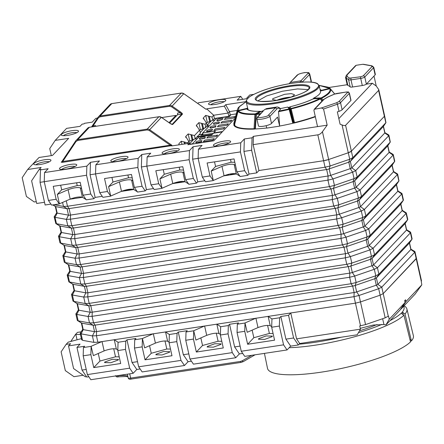 <?xml version="1.0" encoding="UTF-8"?>
<svg xmlns="http://www.w3.org/2000/svg" width="444" height="444" viewBox="0 0 444 444"><rect width="100%" height="100%" fill="white"/><g stroke="black" fill="none" stroke-linecap="round" stroke-linejoin="round"><path stroke-width="0.67" d="M298.357 344.966L293.606 337.984L285.914 339.149L290.665 346.131L298.357 344.966L299.733 343.512L357.215 334.793L360.456 329.165L359.734 325.929L365.551 324.592L385.181 317.849L388.489 316.056L389.21 319.291L385.969 324.919L383.943 324.553L373.249 325.036L360.273 328.344M272.139 336.646L264.663 339.399L258.441 339.222L258.674 338.689L266.128 335.942L272.372 336.114L272.139 336.646M220.846 344.427L213.37 347.175L207.148 347.003L207.381 346.47L214.835 343.723L221.079 343.889L220.846 344.427M169.553 352.209L162.077 354.956L155.855 354.784L156.088 354.251L163.542 351.504L169.786 351.67L169.553 352.209M118.259 359.99L110.784 362.737L104.562 362.565L104.795 362.032L112.249 359.285L118.487 359.451L118.259 359.99M271.695 326.645L270.218 325.707C267.393 325.008 263.32 325.624 258.003 327.561L247.225 332.29L245.016 323.016L244.744 331.313L247.635 344.261L274.57 340.176L271.673 327.228L279.365 326.063L279.642 317.765L271.95 318.931L271.673 327.228M267.582 325.374L269.386 333.461L253.835 337.706L252.142 330.131M273.077 333.511L269.386 333.461M242.713 353.407L239.372 353.912L234.621 346.931L229.554 324.275L228.349 325.546L228.072 333.838L232.268 352.614L235.753 357.736L193.44 364.152L189.954 359.035L232.268 352.614M240.093 346.098L234.621 346.931M220.396 334.421L218.925 333.488C216.1 332.789 212.027 333.405 206.71 335.337L195.932 340.071L193.723 330.797L193.451 339.094L196.342 352.042L223.271 347.957L220.379 335.009L228.072 333.838M216.289 333.155L218.093 341.242L202.542 345.488L200.849 337.912M221.784 341.292L218.093 341.242M191.419 361.188L188.078 361.694L183.322 354.712L178.26 332.051L177.056 333.327L176.779 341.619L180.974 360.395L184.46 365.512L142.147 371.933L138.661 366.811L180.974 360.395M188.8 353.879L183.322 354.712M169.103 342.202L167.632 341.264C164.807 340.565 160.734 341.186 155.417 343.118L144.639 347.852L142.43 338.578L142.158 346.869L145.049 359.818L171.978 355.733L169.086 342.785L176.779 341.619M164.996 340.937L166.8 349.023L151.249 353.269L149.556 345.693M170.49 349.073L166.8 349.023M140.126 368.964L136.785 369.475L132.029 362.493L126.967 339.832L125.763 341.109L125.486 349.4L129.681 368.176L133.167 373.293L90.853 379.714L87.368 374.592L129.681 368.176M137.507 361.66L132.029 362.493M117.81 349.983L116.339 349.045C113.514 348.346 109.44 348.967 104.124 350.899L93.345 355.633L91.137 346.359L90.865 354.651L93.756 367.599L120.685 363.514L117.793 350.566L125.486 349.4M113.703 348.718L115.507 356.798L99.956 361.05L98.263 353.474M119.197 356.854L115.507 356.798M86.486 376.634L85.365 376.806L73.576 368.553L68.515 345.893L70.579 343.712L66.089 344.389L68.215 342.146L81.38 338.639M70.779 341.503L75.447 334.504L77.456 332.384L81.08 331.829M77.051 339.804L75.852 334.443L75.447 334.504M80.458 334.537L75.852 334.443M83.172 375.269L73.965 376.662L65.324 370.612L61.128 351.837L66.089 344.389M86.214 369.441L82.018 370.08L76.956 347.419L80.053 344.144L68.515 345.893M82.018 370.08L86.774 377.056L88.833 376.745M76.956 347.419L84.649 346.253L83.444 347.524L83.172 355.822L90.865 354.651M87.368 374.592L83.172 355.822M91.137 346.359L83.444 347.524M99.956 361.05L93.756 367.599M102.026 341.514L91.248 346.242M125.763 341.109L118.065 342.274L114.241 339.66M118.065 342.274L117.793 350.566M136.785 369.475L133.167 373.293M126.967 339.832L135.942 338.472L134.737 339.743L134.465 348.041L142.158 346.869M138.661 366.811L134.465 348.041M142.43 338.578L134.737 339.743M151.249 353.269L145.049 359.818M153.319 333.733L142.541 338.467M177.056 333.327L169.358 334.493L165.534 331.879M169.358 334.493L169.086 342.785M188.078 361.694L184.46 365.512M178.26 332.051L187.235 330.691L186.03 331.968L185.758 340.259L193.451 339.094M189.954 359.035L185.758 340.259M193.723 330.797L186.03 331.968M202.542 345.488L196.342 352.042M204.612 325.952L193.834 330.686M228.349 325.546L220.651 326.712L216.827 324.098M220.651 326.712L220.379 335.009M239.372 353.912L235.753 357.736M229.554 324.275L238.528 322.91L237.324 324.187L237.052 332.478L244.744 331.313M241.247 351.254L283.566 344.833L287.052 349.955L244.733 356.371L241.247 351.254L237.052 332.478M245.016 323.016L237.324 324.187M253.835 337.706L247.635 344.261M255.905 318.17L245.127 322.905M271.95 318.931L268.121 316.317M283.566 344.833L279.365 326.063M290.665 346.131L287.052 349.955M279.642 317.765L280.847 316.494L285.914 339.149M280.847 316.494L288.539 315.323L293.606 337.984M299.733 343.512L296.564 338.855L290.781 312.959L288.539 315.323M360.456 329.165L296.564 338.855M421.5 280.858L416.439 258.225L383.216 293.617L380.12 295.188L360.484 301.931L355.444 303.152L290.781 312.959M421.506 280.88L421.284 281.391L416.222 258.735L383.216 293.617L380.12 295.188L360.484 301.931L355.444 303.152L97.88 342.219L93.851 342.374L82.528 340.326L81.868 339.327M421.8 284.848L405.938 301.615L400.971 309.063L415.112 294.117L421.8 284.848L421.284 281.391M400.971 309.063L400.688 309.107M385.969 324.919L400.111 309.973L405.078 302.525L404.667 300.693L405.527 299.783L405.938 301.615M405.527 299.783L404.728 300.982M405.078 302.525L389.21 319.291M54.074 204.728L63.459 206.421L67.488 206.266L325.058 167.199L330.097 165.978L349.728 159.241L352.825 157.67L385.958 122.627L384.609 115.823M384.598 115.779L384.604 115.801A6.793 1.471 167.4 0 1 384.387 116.311L351.376 151.193A6.793 1.471 167.4 0 1 348.285 152.764L328.649 159.507A6.793 1.471 167.4 0 1 323.609 160.728L258.941 170.535L323.609 160.728L317.821 134.832L253.152 144.639L253.43 136.347L327.161 125.164L322.438 131.713C320.995 133.577 319.458 134.615 317.821 134.832M236.386 173.959L223.798 175.868M185.093 181.735L172.505 183.644M133.799 189.516L121.212 191.425M82.501 197.297L69.919 199.206M52.758 204.928L55.417 206.521A3.397 0.733 -12.6 0 0 55.739 206.627L67.061 208.674A3.397 0.733 -12.6 0 0 69.075 208.597L326.64 169.53A3.397 0.733 -12.6 0 0 329.159 168.92L348.795 162.177A3.397 0.733 -12.6 0 0 350.344 161.388L383.35 126.507A3.397 0.733 -12.6 0 0 383.411 126.429A3.397 0.733 -12.6 0 0 383.45 126.351M55.317 206.46L56.743 212.854A3.397 0.733 -12.6 0 0 57.182 213.103L68.509 215.146A3.397 0.733 -12.6 0 0 70.524 215.068L328.088 176.002A3.397 0.733 -12.6 0 0 330.608 175.391L350.244 168.648A3.397 0.733 -12.6 0 0 351.792 167.865L384.798 132.978A3.397 0.733 -12.6 0 0 384.904 132.723L383.477 126.329M56.727 212.776L54.157 216.833M54.373 216.322L55.034 217.327L66.356 219.369L70.385 219.214L327.95 180.147L332.989 178.926L352.625 172.189L355.722 170.613L388.728 135.731L388.705 134.943L384.887 132.645M54.151 216.833L55.839 223.587L67.799 225.846L71.834 225.691L329.398 186.624L334.437 185.403L354.073 178.66L357.165 177.089L390.298 142.052L388.944 135.22M55.839 223.593L59.757 225.946A3.397 0.733 -12.6 0 0 60.079 226.052L71.401 228.094A3.397 0.733 -12.6 0 0 73.415 228.016L330.98 188.95A3.397 0.733 -12.6 0 0 333.5 188.339L353.135 181.596A3.397 0.733 -12.6 0 0 354.684 180.813L387.69 145.926A3.397 0.733 -12.6 0 0 387.756 145.848A3.397 0.733 -12.6 0 0 387.79 145.776M59.657 225.885L61.083 232.279A3.397 0.733 -12.6 0 0 61.527 232.523L72.849 234.571A3.397 0.733 -12.6 0 0 74.864 234.493L332.428 195.421A3.397 0.733 -12.6 0 0 334.948 194.811L354.584 188.073A3.397 0.733 -12.6 0 0 356.132 187.285L389.138 152.403A3.397 0.733 -12.6 0 0 389.249 152.148L387.817 145.754M414.99 251.748L416.439 258.225L416.222 258.735L414.774 252.259L381.768 287.146L378.671 288.717L359.035 295.46L353.996 296.675L96.431 335.747L92.402 335.903L81.08 333.855L80.42 332.856M410.933 249.173L414.752 251.465L414.774 252.259L410.844 249.511L377.838 284.393A3.397 0.733 167.4 0 1 376.29 285.181L356.654 291.919A3.397 0.733 167.4 0 1 354.134 292.529L96.57 331.596A3.397 0.733 167.4 0 1 94.555 331.674L83.233 329.631A3.397 0.733 167.4 0 1 82.789 329.387L81.363 322.993M81.646 339.838L80.198 333.361L82.773 329.304M409.523 242.862L410.955 249.256A3.397 0.733 167.4 0 1 410.844 249.511L409.396 243.035L376.39 277.922A3.397 0.733 167.4 0 1 374.841 278.704L355.206 285.448A3.397 0.733 167.4 0 1 352.686 286.058L95.121 325.125A3.397 0.733 167.4 0 1 93.107 325.202L81.785 323.154A3.397 0.733 167.4 0 1 81.463 323.049L77.312 320.413L75.857 313.941L78.433 309.884M409.496 242.885A3.397 0.733 167.4 0 1 409.462 242.957A3.397 0.733 167.4 0 1 409.396 243.035L411.877 239.31L378.871 274.198L375.779 275.768L356.144 282.512L351.104 283.733L93.54 322.799L89.51 322.954L77.545 320.696M412.093 238.805L411.877 239.31L410.434 232.839L377.428 267.721L374.331 269.297L354.695 276.035L349.656 277.256L92.091 316.322L88.062 316.478L76.74 314.435L76.079 313.431M406.593 229.753L410.411 232.046L410.434 232.839L406.504 230.086L373.498 264.974A3.397 0.733 167.4 0 1 371.95 265.756L352.314 272.499A3.397 0.733 167.4 0 1 349.794 273.11L92.23 312.176A3.397 0.733 167.4 0 1 90.215 312.254L78.888 310.212A3.397 0.733 167.4 0 1 78.449 309.962L77.023 303.568M405.183 223.437L406.615 229.831A3.397 0.733 167.4 0 1 406.504 230.086L405.056 223.615L372.05 258.497A3.397 0.733 167.4 0 1 370.501 259.285L350.865 266.023A3.397 0.733 167.4 0 1 348.346 266.633L90.781 305.705A3.397 0.733 167.4 0 1 88.767 305.783L77.445 303.735A3.397 0.733 167.4 0 1 77.123 303.629L72.971 300.993M405.156 223.46A3.397 0.733 167.4 0 1 405.117 223.537A3.397 0.733 167.4 0 1 405.056 223.615L407.536 219.891L374.531 254.773L371.439 256.349L351.803 263.087L346.764 264.308L89.194 303.374L85.165 303.53L73.205 301.276M402.253 210.328L406.304 212.909L407.759 219.38L407.536 219.891L406.094 213.414L373.082 248.301L369.991 249.872L350.355 256.615L345.315 257.836L87.751 296.903L83.722 297.058L72.394 295.01L71.734 294.011M72.966 300.993L71.517 294.522L74.093 290.459M406.304 212.909L406.094 213.414L402.164 210.667L369.153 245.549A3.397 0.733 167.4 0 1 367.61 246.337L347.974 253.08A3.397 0.733 167.4 0 1 345.454 253.691L87.884 292.757A3.397 0.733 167.4 0 1 85.87 292.835L74.548 290.787A3.397 0.733 167.4 0 1 74.109 290.543L72.677 284.149M400.843 204.018L402.27 210.412A3.397 0.733 167.4 0 1 402.164 210.667L400.716 204.19L367.71 239.077A3.397 0.733 167.4 0 1 366.161 239.865L346.525 246.603A3.397 0.733 167.4 0 1 344.006 247.214L86.441 286.28A3.397 0.733 167.4 0 1 84.427 286.358L73.099 284.315A3.397 0.733 167.4 0 1 72.777 284.21L68.859 281.857M400.815 204.04A3.397 0.733 167.4 0 1 400.777 204.112A3.397 0.733 167.4 0 1 400.716 204.19L403.413 199.961M69.747 271.04L67.183 275.097L68.864 281.851L80.825 284.11L84.854 283.955L342.424 244.888L347.458 243.667L367.094 236.924L370.191 235.353L403.196 200.472L401.748 193.995L401.964 193.484L397.913 190.909M67.394 274.586L68.054 275.591L79.376 277.633L83.405 277.478L340.975 238.411L346.015 237.19L365.651 230.453L368.742 228.882L401.748 193.995L397.818 191.242A3.397 0.733 -12.6 0 0 397.929 190.992L396.503 184.599M68.337 264.729L69.769 271.118A3.397 0.733 -12.6 0 0 70.208 271.367L81.53 273.41A3.397 0.733 -12.6 0 0 83.544 273.332L341.114 234.266A3.397 0.733 -12.6 0 0 343.628 233.655L363.264 226.917A3.397 0.733 -12.6 0 0 364.813 226.129L397.818 191.242L396.375 184.771A3.397 0.733 -12.6 0 0 396.437 184.693A3.397 0.733 -12.6 0 0 396.475 184.621M64.286 262.149L68.437 264.785A3.397 0.733 -12.6 0 0 68.759 264.89L80.081 266.938A3.397 0.733 -12.6 0 0 82.096 266.861L339.666 227.794A3.397 0.733 -12.6 0 0 342.185 227.184L361.821 220.44A3.397 0.733 -12.6 0 0 363.37 219.658L396.375 184.771L398.978 180.891L397.63 174.065L393.573 171.489M64.524 262.432L76.485 264.685L80.514 264.535L338.078 225.463L343.118 224.242L362.754 217.505L365.85 215.934L398.856 181.047L397.408 174.575L397.624 174.065M63.054 255.167L63.714 256.171L75.036 258.214L79.065 258.058L336.635 218.992L341.669 217.771L361.305 211.028L364.402 209.457L397.408 174.575L393.478 171.822A3.397 0.733 -12.6 0 0 393.589 171.567L392.157 165.174M65.407 251.62L62.843 255.677M63.997 245.304L65.429 251.698A3.397 0.733 -12.6 0 0 65.867 251.942L77.189 253.99A3.397 0.733 -12.6 0 0 79.204 253.913L336.768 214.846A3.397 0.733 -12.6 0 0 339.288 214.236L358.924 207.492A3.397 0.733 -12.6 0 0 360.473 206.71L393.478 171.822L392.03 165.351A3.397 0.733 -12.6 0 0 392.096 165.273A3.397 0.733 -12.6 0 0 392.135 165.196M61.067 232.195L58.497 236.252L59.94 242.729L64.097 245.366A3.397 0.733 -12.6 0 0 64.419 245.471L75.741 247.513A3.397 0.733 -12.6 0 0 77.755 247.436L335.325 208.369A3.397 0.733 -12.6 0 0 337.845 207.759L357.476 201.021A3.397 0.733 -12.6 0 0 359.024 200.233L392.03 165.351L394.727 161.117M60.179 243.007L72.144 245.266L76.174 245.11L333.738 206.044L338.778 204.823L358.413 198.079L361.51 196.509L394.516 161.627L393.045 154.362M235.758 173.693L230.564 174.481M181.624 181.901L173.92 183.072M133.172 189.249L122.627 190.853M58.713 235.747L59.374 236.746L70.696 238.794L74.725 238.639L332.29 199.572L337.329 198.351L356.965 191.608L360.062 190.038L393.068 155.15L389.138 152.403L387.69 145.926L390.171 142.202L388.728 135.731L384.798 132.978L383.35 126.507L385.83 122.783L378.599 90.415L378.749 89.594L376.24 85.997L374.014 76.046M247.713 98.657L247.946 98.396C249.328 95.71 265.984 87.429 291.408 83.389C316.622 79.581 321.256 84.571 317.427 87.635L317.194 87.895C315.812 90.576 299.156 98.862 273.732 102.903C248.523 106.704 243.884 101.72 247.713 98.657M256.282 97.131C253.18 99.484 256.171 103.385 275.075 100.671C294.15 97.78 307.281 91.497 308.608 89.41L308.858 89.155C311.771 86.685 309.124 82.961 290.232 85.592C264.646 89.843 256.582 96.415 256.532 96.881L256.282 97.131M76.795 132.712A7.132 1.543 -12.6 0 0 69.952 133.117A7.132 1.543 -12.6 0 0 63.492 135.659A7.132 1.543 -12.6 0 0 63.464 135.692M78.2 131.757A8.836 1.909 167.4 0 1 69.908 134.965A8.836 1.909 167.4 0 1 61.55 135.315A8.836 1.909 167.4 0 1 61.527 134.282A8.836 1.909 167.4 0 1 71.739 130.714A8.836 1.909 167.4 0 1 78.36 131.552A8.836 1.909 167.4 0 1 78.2 131.757M319.186 85.642A37.368 8.086 167.4 0 1 318.22 88.178A37.368 8.086 167.4 0 1 317.982 88.445A37.368 8.086 167.4 0 1 278.815 102.853A37.368 8.086 167.4 0 1 246.242 101.942C245.926 101.326 246.292 100.294 247.347 98.857C248.634 96.786 253.907 93.967 263.175 90.41C272.061 87.279 281.563 84.921 291.686 83.328C305.416 81.446 314.025 81.546 317.51 83.639L319.186 85.642L320.49 91.464A37.368 8.086 167.4 0 1 319.28 94.267A37.368 8.086 167.4 0 1 313.569 98.196L313.32 99.051M291.109 97.169A10.19 2.203 167.4 0 0 286.746 97.536A10.19 2.203 167.4 0 0 276.562 100.422L272.499 99.473L272.86 98.635L284.604 94.311L291.264 93.629L294.383 94.583L294.017 95.427L291.114 97.169M237.534 109.213A47.752 10.334 167.4 0 0 237.718 110.983A0.677 0.66 -28.2 0 1 238.228 110.484L238.461 111.261L237.718 110.983L234.132 125.125A54.357 11.766 167.4 0 1 233.905 123.077L237.534 109.213L238.389 107.498L246.198 101.648M230.331 142.185A8.836 1.909 167.4 0 1 222.033 145.399A8.836 1.909 167.4 0 1 213.681 145.743A8.836 1.909 167.4 0 1 213.658 144.716A8.836 1.909 167.4 0 1 223.865 141.142A8.836 1.909 167.4 0 1 230.492 141.986A8.836 1.909 167.4 0 1 230.331 142.185M228.926 143.146A7.132 1.543 -12.6 0 0 222.078 143.551A7.132 1.543 -12.6 0 0 215.623 146.093A7.132 1.543 -12.6 0 0 215.595 146.126M75.042 166.483A7.132 1.543 -12.6 0 0 68.198 166.889A7.132 1.543 -12.6 0 0 61.744 169.43A7.132 1.543 -12.6 0 0 61.71 169.464M76.451 165.529A8.836 1.909 167.4 0 1 68.154 168.742A8.836 1.909 167.4 0 1 59.801 169.086A8.836 1.909 167.4 0 1 59.779 168.06A8.836 1.909 167.4 0 1 69.986 164.485A8.836 1.909 167.4 0 1 76.612 165.329A8.836 1.909 167.4 0 1 76.451 165.529M49.251 161.827A7.132 1.543 -12.6 0 0 42.408 162.232A7.132 1.543 -12.6 0 0 35.947 164.774A7.132 1.543 -12.6 0 0 35.92 164.807M50.655 160.867A8.836 1.909 167.4 0 1 42.358 164.08A8.836 1.909 167.4 0 1 34.005 164.424A8.836 1.909 167.4 0 1 33.983 163.398A8.836 1.909 167.4 0 1 44.189 159.823A8.836 1.909 167.4 0 1 50.816 160.667A8.836 1.909 167.4 0 1 50.655 160.867M224.115 101.798A7.132 1.543 -12.6 0 0 217.271 102.198A7.132 1.543 -12.6 0 0 210.817 104.74A7.132 1.543 -12.6 0 0 210.783 104.773M225.519 100.838A8.836 1.909 167.4 0 1 217.227 104.051A8.836 1.909 167.4 0 1 208.869 104.396A8.836 1.909 167.4 0 1 208.852 103.369A8.836 1.909 167.4 0 1 219.059 99.795A8.836 1.909 167.4 0 1 225.685 100.638A8.836 1.909 167.4 0 1 225.519 100.838M173.465 123.01A7.132 1.543 -12.6 0 0 174.57 122.483M126.34 158.708A7.132 1.543 -12.6 0 0 119.492 159.113A7.132 1.543 -12.6 0 0 113.037 161.655A7.132 1.543 -12.6 0 0 113.004 161.688M127.744 157.748A8.836 1.909 167.4 0 1 119.447 160.961A8.836 1.909 167.4 0 1 111.094 161.305A8.836 1.909 167.4 0 1 111.072 160.278A8.836 1.909 167.4 0 1 121.279 156.704A8.836 1.909 167.4 0 1 127.905 157.548A8.836 1.909 167.4 0 1 127.744 157.748M177.633 150.927A7.132 1.543 -12.6 0 0 170.785 151.332A7.132 1.543 -12.6 0 0 164.33 153.874A7.132 1.543 -12.6 0 0 164.302 153.907M179.037 149.967A8.836 1.909 167.4 0 1 170.74 153.18A8.836 1.909 167.4 0 1 162.387 153.524A8.836 1.909 167.4 0 1 162.365 152.497A8.836 1.909 167.4 0 1 172.572 148.923A8.836 1.909 167.4 0 1 179.198 149.767A8.836 1.909 167.4 0 1 179.037 149.967M230.492 159.446L231.113 162.227L234.804 162.282M240.221 176.396L236.286 173.893C233.461 173.193 229.387 173.815 224.07 175.746L213.292 180.48L211.194 171.09L215.562 166.478L214.53 161.866M215.562 166.478L231.113 162.227M211.194 171.09L221.972 166.361C227.289 164.424 231.363 163.808 234.188 164.508L235.487 165.334M251.643 150.244L256.704 172.899L249.012 174.07L247.808 175.341L244.638 170.685L236.941 171.856L234.049 158.908L207.12 162.992L210.012 175.941L202.32 177.106L198.124 158.33L198.424 149.206L240.742 142.79L244.355 138.966L243.945 151.41L251.643 150.244L252.053 137.801L244.355 138.966M213.292 180.48L210.012 175.941M202.32 177.106L205.489 181.763L213.181 180.591M204.817 180.769L197.719 181.846L192.652 159.191L198.129 158.358M188.928 184.177L184.993 181.674C182.168 180.974 178.094 181.59 172.777 183.527L161.999 188.262L159.901 178.871L164.269 174.253L179.82 170.008L183.511 170.058M159.901 178.871L170.679 174.142C175.996 172.205 180.07 171.589 182.895 172.289L184.193 173.11M179.198 167.227L179.82 170.008M164.269 174.253L163.237 169.647M182.756 166.689L155.827 170.774L158.719 183.722L151.027 184.887L146.831 166.112L147.131 156.987L189.449 150.572L189.15 159.696L193.345 178.466L185.648 179.637L182.756 166.689M193.345 178.466L196.514 183.122L188.817 184.288L185.648 179.637M161.999 188.262L158.719 183.722M151.027 184.887L154.196 189.538L161.888 188.373M153.524 188.55L146.426 189.627L141.358 166.972L146.836 166.139M137.634 191.952L133.7 189.455C130.875 188.756 126.801 189.372 121.484 191.309L110.706 196.037L108.608 186.652L112.976 182.034L128.527 177.789L132.218 177.839M108.608 186.652L119.386 181.918C124.703 179.987 128.777 179.37 131.602 180.07L132.9 180.891M127.905 175.008L128.527 177.789M112.976 182.034L111.944 177.428M131.463 174.464L104.534 178.549L107.426 191.497L99.734 192.668L95.538 173.893L95.837 164.768L138.156 158.353L137.856 167.471L142.052 186.247L134.354 187.412L131.463 174.464M142.052 186.247L145.221 190.903L137.523 192.069L134.354 187.412M110.706 196.037L107.426 191.497M99.734 192.668L102.903 197.319L110.595 196.154M102.231 196.331L95.133 197.408L90.065 174.747L95.543 173.92M36.275 201.659L34.255 201.965L26.396 196.464L22.2 177.689L27.661 169.503L41.126 167.46L39.061 169.641L31.613 180.808L36.68 203.469L44.511 202.281M179.459 117.316L178.749 117.421M255.35 125.83L255.161 125.003M253.802 94.367L249.728 94.983L246.115 98.807L237.14 100.166L240.753 96.348L242.774 99.312M240.753 96.348L198.435 102.764L197.785 103.452M97.508 118.071L95.849 118.326L92.235 122.144L84.538 123.315L84.021 123.859L82.101 124.148L80.037 126.335L66.572 128.377L55.206 140.387L49.745 148.579L51.321 155.628M55.206 140.387L68.67 138.345L52.486 155.45L39.022 157.492L27.661 169.503M39.061 169.641L40.981 169.347L40.465 169.897L40.054 182.334L44.25 181.701M50.938 204.112L45.122 204.995L40.054 182.334M44.544 172.549L86.863 166.128L86.558 175.252L44.245 181.674L44.544 172.549L48.163 168.726L40.465 169.897M86.341 199.733L82.406 197.236C79.576 196.537 75.508 197.153 70.191 199.09L59.413 203.818L57.315 194.433L61.683 189.816L77.234 185.57L80.925 185.62M57.315 194.433L68.087 189.699C73.41 187.768 77.478 187.146 80.308 187.845L81.607 188.672M76.612 182.789L77.234 185.57M61.683 189.816L60.65 185.209M86.558 175.252L90.759 194.028L83.061 195.194L80.17 182.245L53.241 186.33L56.133 199.278L48.44 200.444L51.609 205.1L59.302 203.935L56.133 199.278M90.759 194.028L93.928 198.684L86.23 199.85L83.061 195.194M44.245 181.674L48.44 200.444M90.065 174.747L90.476 162.31L86.863 166.128M95.133 197.408L93.928 198.684M95.837 164.768L99.456 160.95L90.476 162.31M137.856 167.471L95.538 173.893M141.358 166.972L141.769 154.529L138.156 158.353M146.426 189.627L145.221 190.903M147.131 156.987L150.749 153.169L141.769 154.529M189.15 159.696L146.831 166.112M192.652 159.191L193.062 146.748L189.449 150.572M197.719 181.846L196.514 183.122M198.424 149.206L202.042 145.388L193.062 146.748M244.638 170.685L240.443 151.915L198.124 158.33M240.443 151.915L240.742 142.79M347.175 84.726L328.949 87.49M338.839 118.626L372.311 83.25L366.344 84.155M372.311 83.25L376.24 85.997M366.367 84.132L364.774 77.012L373.532 67.754A6.793 1.471 167.4 0 0 373.754 67.244L375.341 74.364A6.793 1.471 167.4 0 1 375.125 74.875L366.367 84.132A3.397 0.733 167.4 0 1 362.298 85.526L352.597 86.996A3.397 0.733 167.4 0 1 350.194 86.919A67.949 14.708 -12.6 0 0 347.835 85.342A13.592 2.942 167.4 0 1 347.158 84.671L345.571 77.55L346.303 75.402A1.36 1.265 43.4 0 1 347.003 75.042L356.238 65.279L362.759 64.286L371.434 65.851L371.961 66.656L363.203 75.907L360.767 76.745L349.622 78.172A1.36 1.315 135.8 0 0 348.601 79.798L350.194 86.919M355.505 65.679L356.238 65.279M363.653 64.308L362.759 64.286M378.749 89.594L384.604 115.801L384.387 116.311L351.376 151.193L348.285 152.764L342.069 124.975L340.087 124.209L337.34 111.91L339.022 111.333A6.793 1.471 -12.6 0 0 342.119 109.762L350.871 100.505A3.397 0.733 -12.6 0 0 350.982 100.25L349.389 93.129A3.397 0.733 167.4 0 1 349.284 93.384L340.526 102.642L342.119 109.762M342.069 124.975C343.839 125.663 345.01 125.769 345.593 125.297L378.599 90.415M336.785 93.473A1.36 0.405 81.4 0 0 336.685 93.456A1.36 0.405 81.4 0 0 336.602 93.501L346.303 92.03L347.708 92.285L338.955 101.537A1.36 1.265 43.4 0 1 340.526 102.642A6.793 1.471 167.4 0 1 337.429 104.212L323.548 108.98L321.445 107.959L314.224 109.307L313.93 110.434L317.543 126.623M323.548 108.98L327.161 125.164M365.551 324.592L359.035 295.454L356.654 291.919L355.206 285.448L356.144 282.512L354.695 276.035L352.314 272.499L350.865 266.023L351.803 263.087L350.355 256.615L347.974 253.08L346.525 246.603L347.458 243.667L346.015 237.19L343.628 233.655L342.185 227.184L343.118 224.242L341.669 217.771L339.288 214.236L337.845 207.759L338.778 204.823L337.329 198.351L334.948 194.811L333.5 188.339L334.437 185.403L332.989 178.926L330.608 175.391L329.159 168.92L330.097 165.978L328.649 159.507L348.285 152.764L349.728 159.241L348.795 162.177L350.244 168.648L352.625 172.189L354.073 178.66L353.135 181.596L354.584 188.073L356.965 191.608L358.413 198.079L357.476 201.021L358.924 207.492L361.305 211.028L362.754 217.505L361.821 220.44L363.264 226.917L365.651 230.453L367.094 236.924L366.161 239.865L367.61 246.337L369.991 249.872L371.439 256.349L370.501 259.285L371.95 265.756L374.331 269.297L375.779 275.768L374.841 278.704L376.29 285.181L378.671 288.717L385.181 317.849M322.438 131.713L328.649 159.507L323.609 160.728L325.058 167.199L326.64 169.53L328.088 176.002L327.95 180.147L329.398 186.624L330.98 188.95L332.428 195.421L332.29 199.572L333.738 206.044L335.325 208.369L336.768 214.846L336.635 218.992L338.078 225.463L339.666 227.794L341.114 234.266L340.975 238.411L342.424 244.888L344.006 247.214L345.454 253.691L345.315 257.836L346.764 264.308L348.346 266.633L349.794 273.11L349.656 277.256L351.104 283.733L352.686 286.058L354.134 292.529L353.996 296.675L360.511 325.813M253.152 144.639L258.941 170.535L256.704 172.899M253.43 136.347L252.053 137.801M243.945 151.41L249.012 174.07M236.941 171.856L240.11 176.507L247.808 175.341M235.187 118.193L213.797 140.798L187.829 144.738L189.205 143.284L190.371 144.356M189.205 143.284L171.573 145.959L171.911 145.599L62.693 162.315L61.222 162.227L62.032 161.372M92.652 125.358L98.024 117.294L91.569 126.928L92.663 125.347L93.046 125.918L98.418 117.854L98.035 117.283A3.397 3.158 43.4 0 1 100.089 115.989L111.799 103.618L181.274 93.079L169.569 105.456A3.397 3.158 43.4 0 1 172.044 106.055L180.558 112.016C181.951 113.031 182.567 113.764 182.395 114.213L181.901 114.091L172.122 124.337L169.919 123.266L161.411 117.31L149.667 129.715A3.397 3.158 43.4 0 0 147.186 129.11L77.711 139.649L89.416 127.273A3.397 3.158 -136.6 0 0 87.673 128.177L89.46 127.25L158.891 116.733L147.186 129.11L147.158 129.937L77.683 140.476L77.711 139.649A3.397 3.158 43.4 0 0 75.658 140.937L87.673 128.177M92.091 126.851L93.046 125.918L95.504 125.547L95.676 126.307M95.604 126.318L95.504 125.547M176.385 115.956L176.035 116.006M180.558 112.016L180.031 112.721L181.901 114.091L177.517 114.757L169.647 123.077M177.517 114.757L177.572 113.098L180.031 112.721L171.523 106.765L169.541 106.283L169.569 105.456L100.089 115.989L100.067 116.822L169.541 106.283M182.395 114.213L172.755 124.403C172.505 124.714 171.551 124.348 169.88 123.299L169.919 123.266M172.755 124.403L171.995 124.32M64.219 159.235L61.627 161.977L62.721 161.488L170.224 145.182L171.861 145.249L171.911 145.599M147.158 129.937L149.14 130.419L170.224 145.182L170.196 146.009M77.683 140.476L76.041 141.508L62.721 161.488L62.693 162.315M61.572 162.049L61.627 161.977A0.677 0.633 43.4 0 1 61.222 162.227M76.041 141.508L75.647 140.948M61.633 161.971L75.641 140.964M214.419 118.487L212.754 120.241L212.032 117.005L213.692 115.246L206.693 108.836L224.325 106.16L225.702 104.706L229.498 111.605L230.22 114.841L228.843 116.295L214.419 118.487L213.692 115.246L228.116 113.059L229.498 111.605L237.213 110.434M224.325 106.16L228.116 113.059L228.843 116.295M212.754 120.241L207.315 122.505L205.727 115.385L209.324 116.417L210.406 121.273M212.032 117.005L209.324 116.417M178.832 143.812L179.054 144.822L178.832 143.812L181.28 141.22L187.584 142.84L188.839 141.514L185.714 136.53L188.167 133.944L194.472 135.564L199.517 130.231L196.392 125.252L198.84 122.661L205.145 124.281L206.399 122.955L203.274 117.971L205.727 115.385M203.191 118.376L203.507 119.014M207.126 126.19L206.488 122.55M205.866 127.517L200.433 129.781L198.84 122.661M185.631 136.935L185.947 137.573M189.244 143.318L188.928 141.109M199.611 129.931L200.349 133.217L199.6 129.831M196.342 125.769L196.392 125.252L196.625 126.29M206.693 108.836L206.355 109.196M200.238 133.472L195.194 138.8L189.755 141.064L188.167 133.944M181.701 182.251L181.507 181.396M227.089 175.369L227.944 174.464M225.702 104.706L246.192 101.598M310.65 82.079L311.094 81.602A6.793 1.471 -12.6 0 0 311.316 81.097L309.723 73.976A6.793 1.471 167.4 0 1 309.507 74.481L311.094 81.602M262.182 111.549L262.571 110.878L256.593 113.869L256.221 114.424L255.111 128.893M256.593 113.869L262.404 110.922L263.353 110.834M280.453 109.191C279.243 107.953 278.077 107.848 276.962 108.88L275.391 107.781L268.337 115.235A1.36 1.265 43.4 0 1 269.908 116.334A6.793 1.471 167.4 0 1 262.787 118.953A6.793 1.471 167.4 0 1 256.865 118.787L258.458 125.913A6.793 1.471 -12.6 0 0 264.38 126.074A6.793 1.471 -12.6 0 0 271.5 123.454L277.522 117.088L279.659 126.035L278.532 111.66L280.475 109.163L280.147 108.436C278.654 107.037 276.906 106.782 276.601 107.054L275.391 107.781L265.129 109.335L266.511 108.58L276.606 107.054M279.554 126.152L266.727 128.094L266.189 125.68M266.705 127.994A54.357 11.766 167.4 0 1 255.361 128.96L256.371 114.497M255.278 128.749L254.617 129.082A54.695 11.838 167.4 0 1 233.883 125.341L234.954 125.08L234.132 125.125M246.204 101.693L239.377 106.532L238.228 110.484L247.697 108.192L247.53 107.703M247.697 108.192L247.919 108.969L247.308 109.119L248.562 110.001C250.743 111.011 254.656 111.45 260.306 111.316A0.677 0.444 88.4 0 0 260.178 111.35L255.172 113.892C245.998 114.125 240.437 113.12 238.489 110.878A0.677 0.66 141.7 0 0 237.984 111.383L234.426 125.214A54.235 11.738 167.4 0 0 253.957 128.743L254.923 128.666L255.838 114.508L254.878 114.435A0.677 0.438 -91.7 0 1 255.172 113.892A0.677 0.505 63.1 0 1 255.838 114.508L256.244 114.302M248.091 109.757L247.919 108.969M302.275 82.14L309.507 74.481A1.36 1.265 43.4 0 0 307.931 73.382C310.001 71.462 299.162 73.105 297.674 74.942A1.36 1.265 -136.6 0 0 296.975 75.302L289.921 82.756L297.674 74.942M299.905 82.323L300.877 80.841L290.62 82.395M313.569 98.196L321.145 97.908A0.677 0.516 62.5 0 1 321.7 98.246A47.752 10.334 167.4 0 0 330.475 88.972L334.659 93.978L330.475 88.972A0.677 0.66 151.8 0 0 329.809 88.75L320.39 91.031L329.809 88.75C330.935 91.192 328.049 94.245 321.145 97.908A0.677 0.427 87.8 0 0 320.884 98.762L322.222 100.855M320.413 98.779L321.7 98.246L322.91 100.128M315.345 116.783A54.695 11.838 167.4 0 1 293.528 123.182L289.821 109.413L289.161 109.413L289.016 108.935L278.61 111.139M278.532 111.66A47.752 10.334 167.4 0 0 289.161 109.413L292.818 123.277A54.357 11.766 167.4 0 1 279.659 126.035M292.818 123.277L293.39 122.971M289.815 109.402A0.677 0.66 146.6 0 0 289.016 108.935L287.773 107.054L288.578 107.542M291.786 96.864L275.813 100.433M308.241 89.605L297.547 88.928L282.406 91.231L266.644 95.937L257.836 100.871M280.353 108.636L287.773 107.054M291.264 113.714L290.97 113.786M280.147 108.436L280.475 109.163M404.057 305.799L404.251 305.916A74.248 16.073 167.4 0 1 406.893 308.974L413.381 335.731A74.742 16.178 167.4 0 1 411.399 340.942L410.345 341.103M406.893 308.974A74.248 16.073 167.4 0 1 405.033 314.03L411.399 340.942M403.624 306.26A71.828 15.546 167.4 0 1 402.253 312.099L405.033 314.03M264.435 353.385L267.499 368.342A74.742 16.178 167.4 0 0 331.679 370.401A74.742 16.178 167.4 0 0 410.528 341.869L403.935 315.19L401.132 313.281A71.828 15.546 167.4 0 1 390.065 320.59M403.935 315.19A74.248 16.073 167.4 0 1 289.177 347.708M381.984 324.353A71.828 15.546 167.4 0 1 358.436 332.673M341.547 337.168A71.828 15.546 167.4 0 1 299.095 344.183M377.023 324.542A65.512 14.18 167.4 0 1 359.49 330.841M401.132 313.281L402.586 312.049M403.213 314.702L402.664 312.387M401.548 313.569L401.465 313.231M411.083 339.654L410.034 339.815M315.268 116.433A54.235 11.738 167.4 0 1 294.533 122.588L293.811 122.766L290.481 109.252L290.998 108.458L289.899 106.843C299.373 104.445 307.154 101.776 313.253 98.812A0.677 0.494 63.8 0 1 313.409 98.773L319.93 98.524C312.365 102.214 302.725 105.522 290.998 108.458L291.164 108.93L290.481 109.252L289.41 107.631A0.677 0.66 146.6 0 1 289.926 106.838C299.417 104.451 307.248 101.765 313.409 98.773A0.677 0.427 87.8 0 1 313.653 98.768M294.6 122.921L291.164 108.93A47.752 10.334 167.4 0 0 320.474 98.868A0.677 0.494 -116.3 0 0 319.93 98.524A0.677 0.427 -92.2 0 1 320.424 98.801M321.956 101.138L320.474 98.957M255.772 120.291L255.467 120.302M319.103 85.353L328.66 87.318L330.158 88.506L334.715 93.962L330.142 88.756M329.687 88.767L329.548 88.356L321.401 90.332L321.539 90.737M320.007 89.316L321.401 90.332A0.677 0.66 140.7 0 0 320.879 90.898M330.158 88.506A47.752 10.334 167.4 0 1 330.214 88.572L319.119 85.398M291.669 114.08A37.929 8.208 167.4 0 1 291.353 114.163L290.798 114.447M290.298 108.98L291.353 114.163M254.04 129.104L254.878 114.435A47.752 10.334 167.4 0 1 237.984 111.383L237.995 111.339M234.421 125.202L234.621 126.185L234.421 125.191L237.973 111.355L238.472 110.867L246.614 108.908M238.422 110.9A0.677 0.555 90.2 0 1 238.467 110.878L246.62 108.891M260.767 111.755A0.677 0.505 -116.9 0 0 260.178 111.35C252.78 111.527 248.263 110.711 246.636 108.902A0.677 0.66 -39.3 0 1 247.308 109.119M260.689 111.633A0.677 0.444 88.4 0 0 260.306 111.316M255.916 118.398A37.929 8.208 167.4 0 1 255.589 118.365M176.09 116.261L175.902 115.412L169.047 122.655M175.902 115.412L161.766 117.555M196.77 137.135L211.916 134.837M189.666 143.706L193.523 139.627M227.911 174.498L228.072 175.219M228.566 175.141L228.388 174.353M197.186 136.697L212.326 134.399M213.364 133.311L201.027 135.181L202.753 133.355M214.33 118.576L229.476 116.278M200.205 132.567L204.196 128.349M207.087 125.286L211.083 121.068M201.432 138.955L201.604 138.928C205.111 138.617 207.143 136.264 203.152 137.135L202.98 137.163C199.473 137.474 197.441 139.827 201.432 138.955M197.985 142.596L198.157 142.568C201.665 142.252 203.702 139.899 199.711 140.776L199.539 140.804C196.032 141.114 193.995 143.468 197.985 142.596M190.104 144.111L192.43 143.828L198.884 137.002L211.705 135.059L213.431 133.239L222.211 131.907M212.904 140.176L214.286 138.717L204.667 140.176L203.291 141.636L212.904 140.176M216.35 136.536L217.727 135.081L208.108 136.541L206.732 137.995L216.35 136.536M218.992 120.396L219.164 120.368C222.672 120.058 224.703 117.699 220.712 118.576L220.54 118.604C217.033 118.914 215.001 121.268 218.992 120.396M218.415 120.435A2.375 0.516 167.4 0 1 220.551 119.836A2.375 0.516 167.4 0 1 221.556 119.736M215.545 124.031L215.717 124.004C219.225 123.693 221.262 121.34 217.271 122.217L217.099 122.239C213.592 122.555 211.555 124.908 215.545 124.031M212.104 127.672L212.276 127.644C215.784 127.334 217.821 124.98 213.825 125.852L213.653 125.88C210.151 126.19 208.114 128.549 212.104 127.672M208.663 131.313L208.835 131.285C212.337 130.974 214.374 128.621 210.384 129.493L210.212 129.52C206.704 129.831 204.667 132.184 208.663 131.313M222.555 131.541L213.775 132.873L215.495 131.052L202.669 133L209.13 126.174L205.344 126.984M206.976 125.535L209.99 125.269L216.444 118.443L229.265 116.5L230.991 114.68L236.313 113.869M213.775 132.873L213.842 133.178M203.091 134.865L202.669 133M223.582 128.893L224.958 127.439L215.34 128.899L213.964 130.353L223.582 128.893M227.023 125.252L228.399 123.798L218.781 125.258L217.405 126.712L227.023 125.252M230.469 121.617L231.846 120.158L222.228 121.617L220.851 123.071L230.469 121.617M233.91 117.976L235.287 116.522L225.669 117.976L224.292 119.436L233.91 117.976M230.641 174.831L230.442 173.931M198.906 134.876L202.952 134.26M200.194 132.528L204.135 128.366M207.082 125.252L211.022 121.09M223.443 128.915L224.819 127.461M226.884 125.275L228.26 123.821M230.325 121.634L231.707 120.18M233.772 117.999L234.671 117.044M212.565 120.402L214.935 120.041M189.632 143.678L193.44 139.655M212.748 140.199L214.13 138.744M216.195 136.558L217.094 135.609M195.005 138.961L197.369 138.6M383.943 324.553L382.639 318.72M102.042 341.586L104.124 350.899M114.258 339.732L116.339 349.045M153.335 333.81L155.417 343.118M165.551 331.957L167.632 341.264M204.629 326.029L206.71 335.337M216.844 324.176L218.925 333.488M255.922 318.248L258.003 327.561M268.137 316.394L270.218 325.707M345.593 125.297L352.825 157.67L350.344 161.388L351.792 167.865L355.722 170.613L357.165 177.089L354.684 180.813L356.132 187.285L360.062 190.038L361.51 196.509L359.024 200.233L360.473 206.71L364.402 209.457L365.85 215.934L363.37 219.658L364.813 226.129L368.742 228.882L370.191 235.353L367.71 239.077L369.153 245.549L373.082 248.301L374.531 254.773L372.05 258.497L373.498 264.974L377.428 267.721L378.871 274.198L376.39 277.922L377.838 284.393L381.768 287.146L388.278 316.278M116.045 375.89A3.397 0.733 -12.6 0 0 117.738 375.857A1.36 0.527 82.8 0 0 118.382 376.823A1.36 0.527 82.8 0 0 118.498 376.773M129.692 373.82L130.647 378.088L240.504 361.427L242.23 360.822L251.748 355.305M127.356 374.175L128.194 377.922A3.397 0.733 -12.6 0 0 130.647 378.088A1.36 0.405 81.4 0 0 131.196 379.065A1.36 0.405 81.4 0 0 131.28 379.021M242.23 360.822A1.36 0.483 59.9 0 0 243.257 361.632A1.36 0.483 59.9 0 0 243.295 361.605L255.017 354.812M240.504 361.427A1.36 0.405 81.4 0 0 241.053 362.404A1.36 0.405 81.4 0 0 241.136 362.354M127.811 376.201A16.989 3.674 -12.6 0 0 117.738 375.857L117.693 375.641M93.851 342.374L92.402 335.903L94.555 331.674L93.107 325.202L89.51 322.954L88.062 316.478L90.215 312.254L88.767 305.783L85.165 303.53L83.722 297.058L85.87 292.835L84.427 286.358L80.825 284.11L79.376 277.633L81.53 273.41L80.081 266.938L76.485 264.685L75.036 258.214L77.189 253.99L75.741 247.513L72.144 245.266L70.696 238.794L72.849 234.571L71.401 228.094L67.799 225.846L66.356 219.369L68.509 215.146L67.061 208.674L63.459 206.421L62.571 202.431M97.88 342.219L96.431 335.747L96.57 331.596L95.121 325.125L93.54 322.799L92.091 316.322L92.23 312.176L90.781 305.705L89.194 303.374L87.751 296.903L87.884 292.757L86.441 286.28L84.854 283.955L83.405 277.478L83.544 273.332L82.096 266.861L80.514 264.535L79.065 258.058L79.204 253.913L77.755 247.436L76.174 245.11L74.725 238.639L74.864 234.493L73.415 228.016L71.834 225.691L70.385 219.214L70.524 215.068L69.075 208.597L67.488 206.266L66.267 200.81M82.528 340.326L81.08 333.855L83.233 329.631L81.785 323.154L78.183 320.907L76.74 314.435L78.888 310.212L77.445 303.735L73.843 301.487L72.394 295.01L74.548 290.787L73.099 284.315L69.503 282.062L68.054 275.591L70.208 271.367L68.759 264.89L65.163 262.643L63.714 256.171L65.867 251.942L64.419 245.471L60.822 243.223L59.374 236.746L61.527 232.523L60.079 226.052L56.477 223.798L55.034 217.327L57.182 213.103L55.739 206.627L52.964 204.895M256.194 99.722A27.178 5.883 167.4 0 1 257.07 97.68A27.178 5.883 167.4 0 1 257.315 97.436A27.178 5.883 167.4 0 1 285.991 87.118A27.178 5.883 167.4 0 1 309.24 87.862L308.286 89.566C304.706 93.357 288.123 98.945 274.386 100.749C261.882 101.854 255.816 101.51 256.194 99.722M234.188 164.508L236.286 173.893M221.972 166.361L224.07 175.746M182.895 172.289L184.993 181.674M170.679 174.142L172.777 183.527M131.602 180.07L133.7 189.455M119.386 181.918L121.484 191.309M80.308 187.845L82.406 197.236M68.087 189.699L70.191 199.09M352.597 86.996L351.01 79.876A3.397 0.733 167.4 0 1 348.601 79.798A67.949 14.708 167.4 0 0 346.242 78.216A1.36 1.276 -65.1 0 1 347.214 76.562L347.003 75.042M375.125 74.875L373.532 67.754A1.36 1.265 -136.6 0 0 371.961 66.656M351.06 78.216A1.36 0.405 -98.6 0 0 351.01 79.876L360.711 78.405A3.397 0.733 167.4 0 0 364.774 77.012A1.36 1.265 -136.6 0 0 363.203 75.907M362.298 85.526L360.711 78.405A1.36 0.405 -98.6 0 1 360.767 76.745M349.622 78.172L347.214 76.562M347.835 85.342L346.242 78.216A13.592 2.942 167.4 0 1 345.571 77.55M371.434 65.851A1.36 1.182 -79.8 0 1 371.961 65.812L363.581 64.297M347.708 92.285A1.36 1.265 43.4 0 1 349.284 93.384L350.871 100.505M339.022 111.333L337.429 104.212A1.36 0.605 -108.9 0 0 336.48 102.797L321.445 107.959M338.955 101.537L336.48 102.797M327.8 97.081L334.565 94.078A1.36 0.966 -115.6 0 0 334.271 94.15L327.567 97.119L323.465 99.545A1.36 1.265 -136.6 0 1 324.159 99.184L327.8 97.081A1.36 0.827 -112.4 0 0 327.567 97.119M334.565 94.078L336.602 93.501M314.924 108.947L324.159 99.184M183.777 93.701L171.523 106.765M205.949 109.224L183.755 93.684A3.397 3.158 -136.6 0 0 181.274 93.079L181.368 93.068M161.394 117.355L158.985 116.722M169.88 123.299L161.372 117.338A3.397 3.158 -136.6 0 0 158.891 116.733L89.51 127.262M149.14 130.419L149.667 129.715L171.861 145.249M98.418 117.854L100.067 116.822M110.057 104.518A3.397 3.158 43.4 0 1 111.799 103.618L110.057 104.518L98.024 117.294M111.888 103.602L181.319 93.057L183.794 93.656L205.955 109.196M208.436 115.973L209.668 121.473M205.727 126.879L205.145 124.281M202.436 123.693L203.519 128.549M201.548 123.249L202.78 128.754M187.734 143.506L187.584 142.84M184.876 142.258L185.237 143.884M183.988 141.808L184.476 144M181.984 144.378L181.28 141.22M195.194 138.8L194.472 135.564M191.758 134.976L192.846 139.832M190.876 134.532L192.108 140.032M268.337 115.235C268.526 116.683 254.617 118.798 258.075 116.789L264.435 109.696L266.511 108.58M276.962 108.88L269.908 116.334L271.5 123.454M256.865 118.787L257.381 117.149A1.36 1.265 43.4 0 1 258.075 116.789M260.228 114.136A47.752 10.334 167.4 0 1 256.482 114.369A0.677 0.416 87.4 0 1 256.754 113.831L260.761 113.575M307.931 73.382L300.877 80.841L302.453 81.94M289.788 109.379L289.566 109.041M320.291 90.587A38.056 8.236 167.4 0 1 320.712 90.937M200.855 138.994A2.375 0.516 167.4 0 1 202.991 138.4A2.375 0.516 167.4 0 1 203.996 138.295M197.413 142.635A2.375 0.516 167.4 0 1 199.545 142.036A2.375 0.516 167.4 0 1 200.555 141.936M214.974 124.076A2.375 0.516 167.4 0 1 217.11 123.476A2.375 0.516 167.4 0 1 218.115 123.377M211.533 127.717A2.375 0.516 167.4 0 1 213.664 127.117A2.375 0.516 167.4 0 1 214.668 127.012M208.086 131.352A2.375 0.516 167.4 0 1 210.223 130.758A2.375 0.516 167.4 0 1 211.227 130.653M127.95 376.828L126.013 376.49L118.382 376.823C117.038 377.222 116.112 376.828 115.601 375.646M128.194 377.922C128.61 379.121 129.609 379.503 131.196 379.065L241.053 362.404L243.257 361.632L255.039 354.812M383.411 126.429L385.958 122.627M387.756 145.848L390.298 142.052M409.462 242.957L412.004 239.161M412.099 238.8L410.65 232.329M405.117 223.537L407.664 219.736M400.777 204.112L403.324 200.316M403.418 199.961L401.97 193.484M396.437 184.693L398.978 180.891M64.28 262.149L62.832 255.677M392.096 165.273L394.638 161.472M394.733 161.117L393.284 154.64M389.227 152.064L393.045 154.357M175.624 120.724L175.741 121.245M355.544 65.64L346.303 75.402M373.754 67.244L371.961 65.812M349.389 93.129C347.685 91.286 349.467 92.158 346.387 91.98L334.271 94.15M314.224 109.307L323.465 99.545M207.148 125.535L206.499 122.649M189.455 143.512L188.939 141.214M257.381 117.149L264.435 109.696M289.194 83.733L289.921 82.756M309.723 73.976C308.153 72.239 310.206 72.661 304.989 72.561C300.804 73.243 298.129 74.159 296.975 75.302M289.821 109.413L293.395 122.982M289.727 109.213L288.489 107.331M246.242 101.942L247.547 107.77M320.64 98.801L322.083 100.999M320.046 98.496L313.531 98.746M204.828 138.495L204.978 137.823L201.654 138.894L199.767 138.989L200.189 139.533M201.387 142.136L201.537 141.464L198.213 142.53L196.32 142.629M222.538 119.264L219.214 120.335L217.327 120.429L217.749 120.973M218.948 123.576L219.097 122.905L215.773 123.97L213.88 124.07M215.501 127.217L215.651 126.54L212.326 127.611L210.439 127.706L210.861 128.255M212.21 130.181L208.885 131.252L206.998 131.346L207.42 131.89"/></g></svg>
